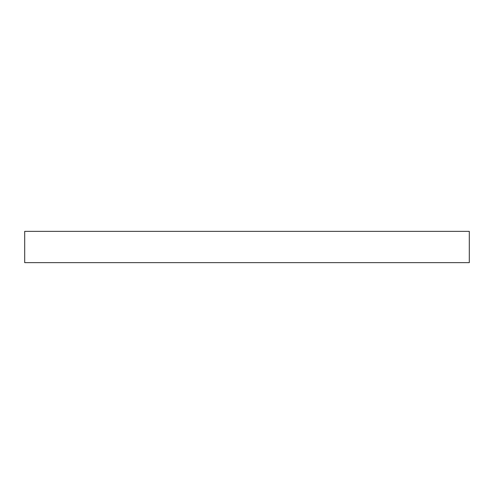 <?xml version="1.0" encoding="UTF-8"?>
<svg xmlns="http://www.w3.org/2000/svg" width="494" height="494" viewBox="0 0 494 494"><rect width="100%" height="100%" fill="white"/><g stroke="black" fill="none" stroke-linecap="round" stroke-linejoin="round"><path stroke-width="0.74" d="M469.3 231.353L24.7 231.353L24.7 262.647L469.3 262.647L469.3 231.353L469.3 262.647L24.7 262.647L24.7 231.353L469.3 231.353"/></g></svg>

